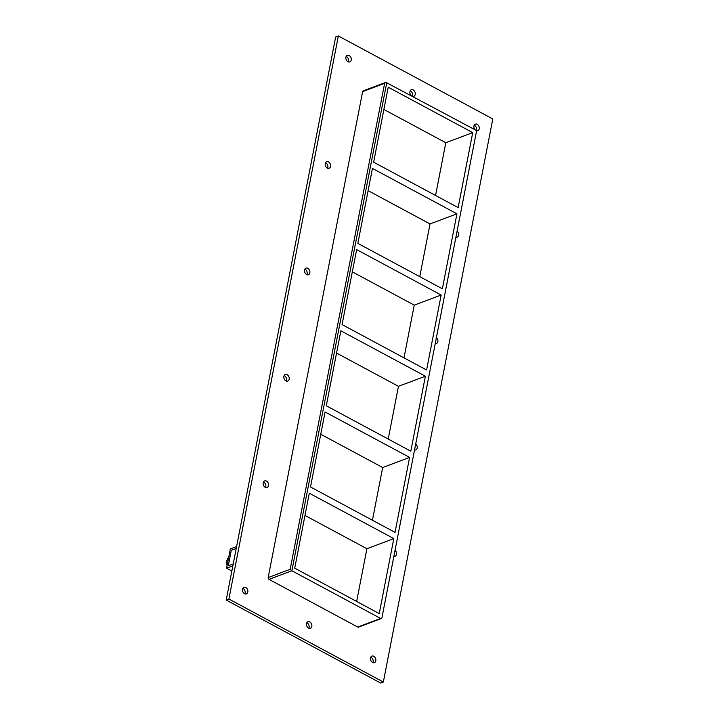 <?xml version="1.0" encoding="UTF-8"?>
<svg xmlns="http://www.w3.org/2000/svg" width="719" height="719" viewBox="0 0 719 719"><rect width="100%" height="100%" fill="white"/><g stroke="black" fill="none" stroke-linecap="round" stroke-linejoin="round"><path stroke-width="1.08" d="M244.559 593.714A3.523 2.579 -110.6 0 1 242.465 590.326A3.523 2.579 -110.6 0 1 243.93 587.306A3.523 2.579 -110.6 0 1 245.772 587.486A3.523 2.579 -110.6 0 1 247.857 590.874A3.523 2.579 -110.6 0 1 246.401 593.903A3.523 2.579 -110.6 0 1 244.559 593.714M244.846 593.849A3.523 2.579 69.4 0 0 243.076 588.501A3.523 2.579 69.4 0 0 242.788 588.367M410.98 95.321A3.523 2.579 -110.6 0 1 411.34 89.722A3.523 2.579 -110.6 0 1 413.182 89.911A3.523 2.579 -110.6 0 1 415.267 93.29A3.523 2.579 -110.6 0 1 413.811 96.319A3.523 2.579 -110.6 0 1 413.057 96.436M412.355 96.058A3.523 2.579 69.4 0 0 410.486 90.918A3.523 2.579 69.4 0 0 410.198 90.783M308.568 628.109A3.523 2.579 -110.6 0 1 306.474 624.721A3.523 2.579 -110.6 0 1 307.93 621.701A3.523 2.579 -110.6 0 1 309.772 621.89A3.523 2.579 -110.6 0 1 311.866 625.269A3.523 2.579 -110.6 0 1 310.41 628.298A3.523 2.579 -110.6 0 1 308.568 628.109M308.855 628.244A3.523 2.579 69.4 0 0 307.085 622.897A3.523 2.579 69.4 0 0 306.797 622.762M395.046 550.296A3.523 2.579 -110.6 0 1 396.573 553.666A3.523 2.579 -110.6 0 1 395.091 556.299A3.523 2.579 -110.6 0 1 393.868 556.353M265.239 487.32A3.523 2.579 -110.6 0 1 263.154 483.932A3.523 2.579 -110.6 0 1 264.61 480.903A3.523 2.579 -110.6 0 1 266.452 481.092A3.523 2.579 -110.6 0 1 268.547 484.48A3.523 2.579 -110.6 0 1 267.082 487.5A3.523 2.579 -110.6 0 1 265.239 487.32M265.527 487.455A3.523 2.579 69.4 0 0 263.756 482.107A3.523 2.579 69.4 0 0 263.469 481.973M415.735 443.902A3.523 2.579 -110.6 0 1 417.254 447.263A3.523 2.579 -110.6 0 1 415.78 449.905A3.523 2.579 -110.6 0 1 414.557 449.959M285.919 380.917A3.523 2.579 -110.6 0 1 283.834 377.538A3.523 2.579 -110.6 0 1 285.29 374.509A3.523 2.579 -110.6 0 1 287.133 374.698A3.523 2.579 -110.6 0 1 289.227 378.086A3.523 2.579 -110.6 0 1 287.762 381.106A3.523 2.579 -110.6 0 1 285.919 380.917M286.207 381.052A3.523 2.579 69.4 0 0 284.436 375.713A3.523 2.579 69.4 0 0 284.149 375.579M436.415 337.508A3.523 2.579 -110.6 0 1 437.934 340.869A3.523 2.579 -110.6 0 1 436.46 343.502A3.523 2.579 -110.6 0 1 435.238 343.565M306.6 274.523A3.523 2.579 -110.6 0 1 304.514 271.144A3.523 2.579 -110.6 0 1 305.97 268.115A3.523 2.579 -110.6 0 1 307.813 268.304A3.523 2.579 -110.6 0 1 309.907 271.692A3.523 2.579 -110.6 0 1 308.451 274.712A3.523 2.579 -110.6 0 1 306.6 274.523M306.896 274.658A3.523 2.579 69.4 0 0 305.126 269.31A3.523 2.579 69.4 0 0 304.829 269.176M457.095 231.105A3.523 2.579 -110.6 0 1 458.614 234.475A3.523 2.579 -110.6 0 1 457.14 237.108A3.523 2.579 -110.6 0 1 455.918 237.162M327.289 168.129A3.523 2.579 -110.6 0 1 325.195 164.741A3.523 2.579 -110.6 0 1 326.651 161.721A3.523 2.579 -110.6 0 1 328.493 161.91A3.523 2.579 -110.6 0 1 330.587 165.289A3.523 2.579 -110.6 0 1 329.131 168.318A3.523 2.579 -110.6 0 1 327.289 168.129M327.576 168.264A3.523 2.579 69.4 0 0 325.806 162.916A3.523 2.579 69.4 0 0 325.518 162.782M347.969 61.735A3.523 2.579 -110.6 0 1 345.875 58.347A3.523 2.579 -110.6 0 1 347.331 55.327A3.523 2.579 -110.6 0 1 349.173 55.516A3.523 2.579 -110.6 0 1 351.267 58.895A3.523 2.579 -110.6 0 1 349.811 61.924A3.523 2.579 -110.6 0 1 347.969 61.735M348.257 61.87A3.523 2.579 69.4 0 0 346.486 56.522A3.523 2.579 69.4 0 0 346.199 56.388M372.568 662.505A3.523 2.579 -110.6 0 1 370.474 659.116A3.523 2.579 -110.6 0 1 371.939 656.096A3.523 2.579 -110.6 0 1 373.781 656.285A3.523 2.579 -110.6 0 1 375.866 659.665A3.523 2.579 -110.6 0 1 374.41 662.693A3.523 2.579 -110.6 0 1 372.568 662.505M372.855 662.639A3.523 2.579 69.4 0 0 371.085 657.292A3.523 2.579 69.4 0 0 370.797 657.157M474.98 129.717A3.523 2.579 -110.6 0 1 475.34 124.117A3.523 2.579 -110.6 0 1 477.182 124.306A3.523 2.579 -110.6 0 1 479.276 127.694A3.523 2.579 -110.6 0 1 477.82 130.714A3.523 2.579 -110.6 0 1 476.149 130.615M476.266 130.66A3.523 2.579 69.4 0 0 474.495 125.322A3.523 2.579 69.4 0 0 474.207 125.178M368.11 190.661L430.025 223.942L456.942 213.822L442.365 288.795L357.855 243.382L372.433 168.408L456.942 213.822M458.147 207.602L373.637 162.188L388.215 87.215L472.725 132.629L458.147 207.602M352.319 271.863L414.243 305.135L441.16 295.024L426.583 369.997L342.073 324.575L356.651 249.601L441.16 295.024M336.537 353.056L398.461 386.328L425.378 376.217L410.801 451.19L326.291 405.777L340.869 330.803L425.378 376.217M320.755 434.249L382.679 467.53L409.596 457.41L395.019 532.384L310.509 486.97L325.087 411.996L409.596 457.41M372.424 520.25L382.679 467.53M388.215 439.048L398.461 386.328M403.997 357.855L414.243 305.135M435.561 195.46L445.807 142.739L472.725 132.629M419.779 276.662L430.025 223.942M304.973 515.451L366.897 548.723L393.805 538.612L379.237 613.586L294.727 568.172L309.296 493.198L393.805 538.612M356.642 601.444L366.897 548.723M383.344 682.034L492.794 118.95L338.352 35.95L228.894 599.035L383.344 682.034L380.648 683.05L226.206 600.05L228.894 599.035M357.747 627.049A1.411 1.034 69.4 0 0 358.484 627.13L381.367 618.529A1.411 1.034 -110.6 0 1 380.63 618.457L357.747 627.049L269.005 579.361L291.878 570.76L290.17 569.286L268.187 577.546A1.411 1.034 69.4 0 0 269.005 579.361M362.637 91.61L384.62 83.35L385.869 82.343L363.203 90.864A1.411 1.034 69.4 0 0 362.637 91.61L268.187 577.546M338.352 35.95L335.656 36.966L226.206 600.05M385.869 82.343L475.574 130.031A1.411 1.034 -110.6 0 1 476.391 131.847L381.933 617.783A1.411 1.034 -110.6 0 1 381.367 618.529M386.822 82.343L291.878 570.76L380.63 618.457M445.807 142.739L383.892 109.468M231.851 571.012L226.575 568.181L232.857 565.817M236.605 546.53L230.323 548.894L226.575 568.181M231.302 550.251L236.245 548.399L231.302 550.251L228.282 565.808L231.302 550.251M233.217 563.948L228.282 565.808L233.217 563.948M228.552 558.007L227.537 558.393L226.665 561.359L226.422 564.136L227.096 565.502M227.429 563.759L226.422 564.136M384.62 83.35L290.17 569.286"/></g></svg>
